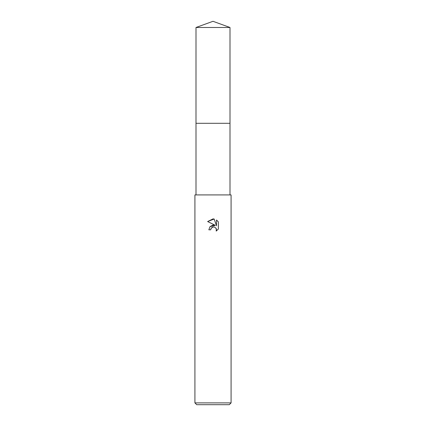 <?xml version="1.0" encoding="UTF-8"?>
<svg xmlns="http://www.w3.org/2000/svg" width="426" height="426" viewBox="0 0 426 426"><rect width="100%" height="100%" fill="white"/><g stroke="black" fill="none" stroke-linecap="round" stroke-linejoin="round"><path stroke-width="0.64" d="M196.003 194.916L196.003 123.3L230.003 123.3L195.997 123.3L196.003 27.488L213 21.3L229.997 27.488L230.003 123.3M213 226.973L211.046 228.501L210.742 229.811L208.841 229.811L210.018 226.643L213 225.056L215.306 225.338L207.627 221.552L213 218.905L214.166 219.028L216.509 225.78L216.509 219.997L218.373 221.882L218.373 229.018L216.211 231.084L216.296 228.687L214.736 227.122L213 226.973L214.044 226.936M213 402.889L231.084 402.889L231.084 194.916L194.916 194.916L194.916 402.889L213 402.889M194.916 402.889L196.721 404.7L229.279 404.7L231.084 402.889M210.742 229.811L210.934 228.751M215.966 228.096L216.52 229.79L216.211 231.084L218.373 229.018M215.306 225.338L209.997 226.664M211.046 228.501L212.223 227.271M212.526 227.122L212.925 226.989M218.373 221.882L216.509 219.997M214.166 219.028L207.627 221.552M196.003 27.488L229.997 27.488M229.997 123.3L229.997 194.916"/></g></svg>
